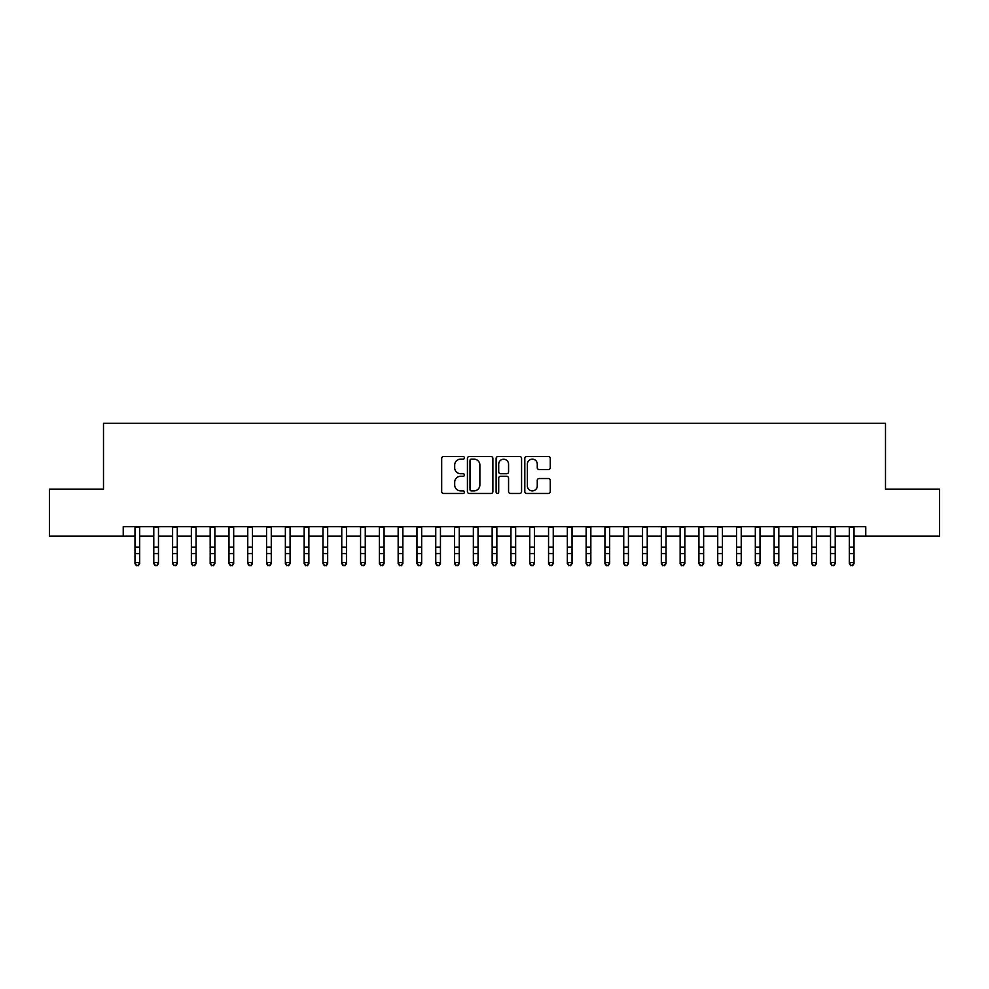 <?xml version="1.0" encoding="UTF-8"?>
<svg xmlns="http://www.w3.org/2000/svg" width="989" height="989" viewBox="0 0 989 989"><rect width="100%" height="100%" fill="white"/><g stroke="black" fill="none" stroke-linecap="round" stroke-linejoin="round"><path stroke-width="1.48" d="M464.422 457.858A1.286 1.286 0 0 0 463.136 456.559L443.529 456.559A1.842 1.842 0 0 0 441.687 458.402L441.687 491.62A1.842 1.842 0 0 0 443.529 493.462L463.136 493.462A1.286 1.286 0 0 0 464.422 492.176A1.286 1.286 0 0 0 463.136 490.878L460.59 490.878A5.909 5.909 0 0 1 454.693 484.981L454.693 482.212A5.909 5.909 0 0 1 460.59 476.302L463.136 476.302A1.286 1.286 0 0 0 464.422 475.017A1.286 1.286 0 0 0 463.136 473.719L460.59 473.719A5.909 5.909 0 0 1 454.693 467.822L454.693 465.053A5.909 5.909 0 0 1 460.59 459.143L463.136 459.143A1.286 1.286 0 0 0 464.422 457.858M548.425 469.565A1.842 1.842 0 0 0 550.267 467.723L550.267 458.402A1.842 1.842 0 0 0 548.425 456.559L526.655 456.559A1.842 1.842 0 0 0 524.813 458.402L524.813 491.62A1.842 1.842 0 0 0 526.655 493.462L548.425 493.462A1.842 1.842 0 0 0 550.267 491.62L550.267 480.357A1.842 1.842 0 0 0 548.425 478.515L539.104 478.515A1.842 1.842 0 0 0 537.262 480.357L537.262 485.945A4.933 4.933 0 0 1 532.329 490.878A4.933 4.933 0 0 1 527.384 485.945L527.384 464.076A4.933 4.933 0 0 1 532.329 459.143A4.933 4.933 0 0 1 537.262 464.076L537.262 467.723A1.842 1.842 0 0 0 539.104 469.565L548.425 469.565M123.229 536.112L49.45 536.112L49.45 489.11L103.499 489.11L103.499 423.317L885.501 423.317L885.501 489.11L939.55 489.11L939.55 536.112L865.771 536.112L865.771 526.704L123.229 526.704L123.229 536.112L134.986 536.112M492.881 458.402A1.842 1.842 0 0 0 491.038 456.559L469.268 456.559A1.842 1.842 0 0 0 467.426 458.402L467.426 491.62A1.842 1.842 0 0 0 469.268 493.462L491.038 493.462A1.842 1.842 0 0 0 492.881 491.62L492.881 458.402M497.962 456.559L519.732 456.559A1.842 1.842 0 0 1 521.574 458.402L521.574 491.62A1.842 1.842 0 0 1 519.732 493.462L510.411 493.462A1.842 1.842 0 0 1 508.569 491.62L508.569 478.144A1.842 1.842 0 0 0 506.727 476.302L500.545 476.302A1.842 1.842 0 0 0 498.703 478.144L498.703 492.176A1.286 1.286 0 0 1 497.405 493.462A1.286 1.286 0 0 1 496.119 492.176L496.119 458.402A1.842 1.842 0 0 1 497.962 456.559M139.684 536.112L153.777 536.112M158.475 536.112L172.581 536.112M177.278 536.112L191.372 536.112M196.082 536.112L210.175 536.112M214.873 536.112L228.978 536.112M233.676 536.112L247.769 536.112M252.467 536.112L266.573 536.112M271.27 536.112L285.364 536.112M290.074 536.112L304.167 536.112M308.865 536.112L322.97 536.112M327.668 536.112L341.761 536.112M346.459 536.112L360.565 536.112M365.262 536.112L379.356 536.112M384.066 536.112L398.159 536.112M402.857 536.112L416.962 536.112M421.66 536.112L435.753 536.112M440.451 536.112L454.557 536.112M459.255 536.112L473.348 536.112M478.046 536.112L492.151 536.112M496.849 536.112L510.954 536.112M515.652 536.112L529.745 536.112M534.443 536.112L548.549 536.112M553.247 536.112L567.34 536.112M572.038 536.112L586.143 536.112M590.841 536.112L604.934 536.112M609.644 536.112L623.738 536.112M628.435 536.112L642.541 536.112M647.239 536.112L661.332 536.112M666.03 536.112L680.135 536.112M684.833 536.112L698.926 536.112M703.636 536.112L717.73 536.112M722.427 536.112L736.533 536.112M741.231 536.112L755.324 536.112M760.022 536.112L774.127 536.112M778.825 536.112L792.918 536.112M797.629 536.112L811.722 536.112M816.419 536.112L830.525 536.112M835.223 536.112L849.316 536.112M854.014 536.112L865.771 536.112M471.296 459.143A1.286 1.286 0 0 0 470.01 460.441L470.01 489.592A1.286 1.286 0 0 0 471.296 490.878L473.978 490.878A5.909 5.909 0 0 0 479.875 484.981L479.875 465.053A5.909 5.909 0 0 0 473.978 459.143L471.296 459.143M508.569 464.175A4.933 4.933 0 0 0 503.636 459.242A4.933 4.933 0 0 0 498.703 464.175L498.703 471.877A1.842 1.842 0 0 0 500.545 473.719L506.727 473.719A1.842 1.842 0 0 0 508.569 471.877L508.569 464.175M139.684 526.704L139.684 563.619L138.275 565.683L136.395 565.263L138.275 565.683M134.986 526.704L134.986 562.568L139.684 562.568L138.275 565.263M136.395 565.683L134.986 563.619L134.986 562.568L136.395 565.263M158.475 526.704L158.475 563.619L157.066 565.683L155.186 565.263L157.066 565.683M153.777 526.704L153.777 562.568L158.475 562.568L157.066 565.263M155.186 565.683L153.777 563.619L153.777 562.568L155.186 565.263M177.278 526.704L177.278 563.619L175.869 565.683L173.99 565.263L175.869 565.683M172.581 526.704L172.581 562.568L177.278 562.568L175.869 565.263M173.99 565.683L172.581 563.619L172.581 562.568L173.99 565.263M196.082 526.704L196.082 563.619L194.672 565.683L192.793 565.263L194.672 565.683M191.372 526.704L191.372 562.568L196.082 562.568L194.672 565.263M192.793 565.683L191.372 563.619L191.372 562.568L192.793 565.263M214.873 526.704L214.873 563.619L213.463 565.683L211.584 565.263L213.463 565.683M210.175 526.704L210.175 562.568L214.873 562.568L213.463 565.263M211.584 565.683L210.175 563.619L210.175 562.568L211.584 565.263M233.676 526.704L233.676 563.619L232.267 565.683L230.388 565.263L232.267 565.683M228.978 526.704L228.978 562.568L233.676 562.568L232.267 565.263M230.388 565.683L228.978 563.619L228.978 562.568L230.388 565.263M252.467 526.704L252.467 563.619L251.058 565.683L249.179 565.263L251.058 565.683M247.769 526.704L247.769 562.568L252.467 562.568L251.058 565.263M249.179 565.683L247.769 563.619L247.769 562.568L249.179 565.263M271.27 526.704L271.27 563.619L269.861 565.683L267.982 565.263L269.861 565.683M266.573 526.704L266.573 562.568L271.27 562.568L269.861 565.263M267.982 565.683L266.573 563.619L266.573 562.568L267.982 565.263M290.074 526.704L290.074 563.619L288.664 565.683L286.773 565.263L288.664 565.683M285.364 526.704L285.364 562.568L290.074 562.568L288.664 565.263M286.773 565.683L285.364 563.619L285.364 562.568L286.773 565.263M308.865 526.704L308.865 563.619L307.455 565.683L305.576 565.263L307.455 565.683M304.167 526.704L304.167 562.568L308.865 562.568L307.455 565.263M305.576 565.683L304.167 563.619L304.167 562.568L305.576 565.263M327.668 526.704L327.668 563.619L326.259 565.683L324.38 565.263L326.259 565.683M322.97 526.704L322.97 562.568L327.668 562.568L326.259 565.263M324.38 565.683L322.97 563.619L322.97 562.568L324.38 565.263M346.459 526.704L346.459 563.619L345.05 565.683L343.171 565.263L345.05 565.683M341.761 526.704L341.761 562.568L346.459 562.568L345.05 565.263M343.171 565.683L341.761 563.619L341.761 562.568L343.171 565.263M365.262 526.704L365.262 563.619L363.853 565.683L361.974 565.263L363.853 565.683M360.565 526.704L360.565 562.568L365.262 562.568L363.853 565.263M361.974 565.683L360.565 563.619L360.565 562.568L361.974 565.263M384.066 526.704L384.066 563.619L382.644 565.683L380.765 565.263L382.644 565.683M379.356 526.704L379.356 562.568L384.066 562.568L382.644 565.263M380.765 565.683L379.356 563.619L379.356 562.568L380.765 565.263M402.857 526.704L402.857 563.619L401.447 565.683L399.568 565.263L401.447 565.683M398.159 526.704L398.159 562.568L402.857 562.568L401.447 565.263M399.568 565.683L398.159 563.619L398.159 562.568L399.568 565.263M421.66 526.704L421.66 563.619L420.251 565.683L418.372 565.263L420.251 565.683M416.962 526.704L416.962 562.568L421.66 562.568L420.251 565.263M418.372 565.683L416.962 563.619L416.962 562.568L418.372 565.263M440.451 526.704L440.451 563.619L439.042 565.683L437.163 565.263L439.042 565.683M435.753 526.704L435.753 562.568L440.451 562.568L439.042 565.263M437.163 565.683L435.753 563.619L435.753 562.568L437.163 565.263M459.255 526.704L459.255 563.619L457.845 565.683L455.966 565.263L457.845 565.683M454.557 526.704L454.557 562.568L459.255 562.568L457.845 565.263M455.966 565.683L454.557 563.619L454.557 562.568L455.966 565.263M478.046 526.704L478.046 563.619L476.636 565.683L474.757 565.263L476.636 565.683M473.348 526.704L473.348 562.568L478.046 562.568L476.636 565.263M474.757 565.683L473.348 563.619L473.348 562.568L474.757 565.263M496.849 526.704L496.849 563.619L495.44 565.683L493.56 565.263L495.44 565.683M492.151 526.704L492.151 562.568L496.849 562.568L495.44 565.263M493.56 565.683L492.151 563.619L492.151 562.568L493.56 565.263M515.652 526.704L515.652 563.619L514.243 565.683L512.364 565.263L514.243 565.683M510.954 526.704L510.954 562.568L515.652 562.568L514.243 565.263M512.364 565.683L510.954 563.619L510.954 562.568L512.364 565.263M534.443 526.704L534.443 563.619L533.034 565.683L531.155 565.263L533.034 565.683M529.745 526.704L529.745 562.568L534.443 562.568L533.034 565.263M531.155 565.683L529.745 563.619L529.745 562.568L531.155 565.263M553.247 526.704L553.247 563.619L551.837 565.683L549.958 565.263L551.837 565.683M548.549 526.704L548.549 562.568L553.247 562.568L551.837 565.263M549.958 565.683L548.549 563.619L548.549 562.568L549.958 565.263M572.038 526.704L572.038 563.619L570.628 565.683L568.749 565.263L570.628 565.683M567.34 526.704L567.34 562.568L572.038 562.568L570.628 565.263M568.749 565.683L567.34 563.619L567.34 562.568L568.749 565.263M590.841 526.704L590.841 563.619L589.432 565.683L587.553 565.263L589.432 565.683M586.143 526.704L586.143 562.568L590.841 562.568L589.432 565.263M587.553 565.683L586.143 563.619L586.143 562.568L587.553 565.263M609.644 526.704L609.644 563.619L608.235 565.683L606.356 565.263L608.235 565.683M604.934 526.704L604.934 562.568L609.644 562.568L608.235 565.263M606.356 565.683L604.934 563.619L604.934 562.568L606.356 565.263M628.435 526.704L628.435 563.619L627.026 565.683L625.147 565.263L627.026 565.683M623.738 526.704L623.738 562.568L628.435 562.568L627.026 565.263M625.147 565.683L623.738 563.619L623.738 562.568L625.147 565.263M647.239 526.704L647.239 563.619L645.829 565.683L643.95 565.263L645.829 565.683M642.541 526.704L642.541 562.568L647.239 562.568L645.829 565.263M643.95 565.683L642.541 563.619L642.541 562.568L643.95 565.263M666.03 526.704L666.03 563.619L664.62 565.683L662.741 565.263L664.62 565.683M661.332 526.704L661.332 562.568L666.03 562.568L664.62 565.263M662.741 565.683L661.332 563.619L661.332 562.568L662.741 565.263M684.833 526.704L684.833 563.619L683.424 565.683L681.545 565.263L683.424 565.683M680.135 526.704L680.135 562.568L684.833 562.568L683.424 565.263M681.545 565.683L680.135 563.619L680.135 562.568L681.545 565.263M703.636 526.704L703.636 563.619L702.227 565.683L700.336 565.263L702.227 565.683M698.926 526.704L698.926 562.568L703.636 562.568L702.227 565.263M700.336 565.683L698.926 563.619L698.926 562.568L700.336 565.263M722.427 526.704L722.427 563.619L721.018 565.683L719.139 565.263L721.018 565.683M717.73 526.704L717.73 562.568L722.427 562.568L721.018 565.263M719.139 565.683L717.73 563.619L717.73 562.568L719.139 565.263M741.231 526.704L741.231 563.619L739.821 565.683L737.942 565.263L739.821 565.683M736.533 526.704L736.533 562.568L741.231 562.568L739.821 565.263M737.942 565.683L736.533 563.619L736.533 562.568L737.942 565.263M760.022 526.704L760.022 563.619L758.612 565.683L756.733 565.263L758.612 565.683M755.324 526.704L755.324 562.568L760.022 562.568L758.612 565.263M756.733 565.683L755.324 563.619L755.324 562.568L756.733 565.263M778.825 526.704L778.825 563.619L777.416 565.683L775.537 565.263L777.416 565.683M774.127 526.704L774.127 562.568L778.825 562.568L777.416 565.263M775.537 565.683L774.127 563.619L774.127 562.568L775.537 565.263M797.629 526.704L797.629 563.619L796.207 565.683L794.328 565.263L796.207 565.683M792.918 526.704L792.918 562.568L797.629 562.568L796.207 565.263M794.328 565.683L792.918 563.619L792.918 562.568L794.328 565.263M816.419 526.704L816.419 563.619L815.01 565.683L813.131 565.263L815.01 565.683M811.722 526.704L811.722 562.568L816.419 562.568L815.01 565.263M813.131 565.683L811.722 563.619L811.722 562.568L813.131 565.263M835.223 526.704L835.223 563.619L833.814 565.683L831.934 565.263L833.814 565.683M830.525 526.704L830.525 562.568L835.223 562.568L833.814 565.263M831.934 565.683L830.525 563.619L830.525 562.568L831.934 565.263M854.014 526.704L854.014 563.619L852.605 565.683L850.725 565.263L852.605 565.683M849.316 526.704L849.316 562.568L854.014 562.568L852.605 565.263M850.725 565.683L849.316 563.619L849.316 562.568L850.725 565.263M139.684 547.164L134.986 547.164M139.684 553.605L134.986 553.605M139.684 527.322L134.986 527.322M158.475 547.164L153.777 547.164M158.475 553.605L153.777 553.605M158.475 527.322L153.777 527.322M177.278 547.164L172.581 547.164M177.278 553.605L172.581 553.605M177.278 527.322L172.581 527.322M196.082 547.164L191.372 547.164M196.082 553.605L191.372 553.605M196.082 527.322L191.372 527.322M214.873 547.164L210.175 547.164M214.873 553.605L210.175 553.605M214.873 527.322L210.175 527.322M233.676 547.164L228.978 547.164M233.676 553.605L228.978 553.605M233.676 527.322L228.978 527.322M252.467 547.164L247.769 547.164M252.467 553.605L247.769 553.605M252.467 527.322L247.769 527.322M271.27 547.164L266.573 547.164M271.27 553.605L266.573 553.605M271.27 527.322L266.573 527.322M290.074 547.164L285.364 547.164M290.074 553.605L285.364 553.605M290.074 527.322L285.364 527.322M308.865 547.164L304.167 547.164M308.865 553.605L304.167 553.605M308.865 527.322L304.167 527.322M327.668 547.164L322.97 547.164M327.668 553.605L322.97 553.605M327.668 527.322L322.97 527.322M346.459 547.164L341.761 547.164M346.459 553.605L341.761 553.605M346.459 527.322L341.761 527.322M365.262 547.164L360.565 547.164M365.262 553.605L360.565 553.605M365.262 527.322L360.565 527.322M384.066 547.164L379.356 547.164M384.066 553.605L379.356 553.605M384.066 527.322L379.356 527.322M402.857 547.164L398.159 547.164M402.857 553.605L398.159 553.605M402.857 527.322L398.159 527.322M421.66 547.164L416.962 547.164M421.66 553.605L416.962 553.605M421.66 527.322L416.962 527.322M440.451 547.164L435.753 547.164M440.451 553.605L435.753 553.605M440.451 527.322L435.753 527.322M459.255 547.164L454.557 547.164M459.255 553.605L454.557 553.605M459.255 527.322L454.557 527.322M478.046 547.164L473.348 547.164M478.046 553.605L473.348 553.605M478.046 527.322L473.348 527.322M496.849 547.164L492.151 547.164M496.849 553.605L492.151 553.605M496.849 527.322L492.151 527.322M515.652 547.164L510.954 547.164M515.652 553.605L510.954 553.605M515.652 527.322L510.954 527.322M534.443 547.164L529.745 547.164M534.443 553.605L529.745 553.605M534.443 527.322L529.745 527.322M553.247 547.164L548.549 547.164M553.247 553.605L548.549 553.605M553.247 527.322L548.549 527.322M572.038 547.164L567.34 547.164M572.038 553.605L567.34 553.605M572.038 527.322L567.34 527.322M590.841 547.164L586.143 547.164M590.841 553.605L586.143 553.605M590.841 527.322L586.143 527.322M609.644 547.164L604.934 547.164M609.644 553.605L604.934 553.605M609.644 527.322L604.934 527.322M628.435 547.164L623.738 547.164M628.435 553.605L623.738 553.605M628.435 527.322L623.738 527.322M647.239 547.164L642.541 547.164M647.239 553.605L642.541 553.605M647.239 527.322L642.541 527.322M666.03 547.164L661.332 547.164M666.03 553.605L661.332 553.605M666.03 527.322L661.332 527.322M684.833 547.164L680.135 547.164M684.833 553.605L680.135 553.605M684.833 527.322L680.135 527.322M703.636 547.164L698.926 547.164M703.636 553.605L698.926 553.605M703.636 527.322L698.926 527.322M722.427 547.164L717.73 547.164M722.427 553.605L717.73 553.605M722.427 527.322L717.73 527.322M741.231 547.164L736.533 547.164M741.231 553.605L736.533 553.605M741.231 527.322L736.533 527.322M760.022 547.164L755.324 547.164M760.022 553.605L755.324 553.605M760.022 527.322L755.324 527.322M778.825 547.164L774.127 547.164M778.825 553.605L774.127 553.605M778.825 527.322L774.127 527.322M797.629 547.164L792.918 547.164M797.629 553.605L792.918 553.605M797.629 527.322L792.918 527.322M816.419 547.164L811.722 547.164M816.419 553.605L811.722 553.605M816.419 527.322L811.722 527.322M835.223 547.164L830.525 547.164M835.223 553.605L830.525 553.605M835.223 527.322L830.525 527.322M854.014 547.164L849.316 547.164M854.014 553.605L849.316 553.605M854.014 527.322L849.316 527.322"/></g></svg>
